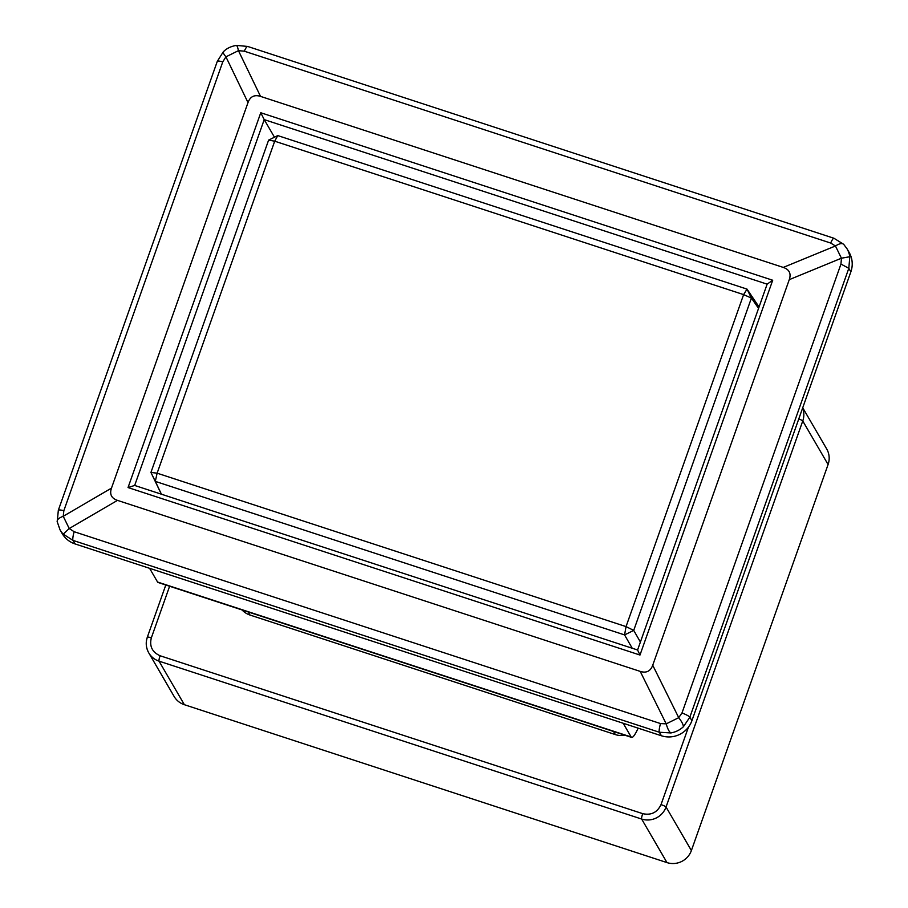 <?xml version="1.0" encoding="UTF-8"?>
<svg xmlns="http://www.w3.org/2000/svg" width="908" height="908" viewBox="0 0 908 908"><rect width="100%" height="100%" fill="white"/><g stroke="black" fill="none" stroke-linecap="round" stroke-linejoin="round"><path stroke-width="1.36" d="M63.231 534.154L73.003 540.396A12.031 1.975 -71.9 0 1 74.138 531.713L69.224 528.535L63.231 534.154A24.062 23.483 -30.2 0 1 60.087 529.932L62.198 533.575A24.062 23.483 -30.2 0 0 75.046 543.926L661.41 735.764A24.062 23.483 -30.2 0 0 691.907 720.702L850.864 271.832A24.062 23.483 -30.2 0 0 849.105 252.356L846.982 248.713A24.062 23.483 -30.2 0 1 849.82 256.737L841.432 258.212L840.956 264.069L848.81 268.314L849.82 256.737M661.41 735.764L659.356 732.245L670.853 732.949A24.062 23.483 -30.2 0 0 683.372 726.775L689.853 717.184L691.907 720.702M236.205 45.695C236.761 44.81 237.51 46.456 238.441 50.655L244.297 51.189C246.034 47.432 247.214 45.922 247.85 46.637M846.937 248.644L843.657 244.297L833.975 238.271L247.612 46.433L236.477 45.4C230.825 46.331 226.398 48.521 223.209 51.96L217.284 61.381A12.031 1.725 19.5 0 1 222.789 61.812L225.933 56.841C223.254 53.504 222.505 51.847 223.686 51.881M248.009 102.57L225.933 56.841L238.441 50.655L260.528 96.384C254.41 94.466 250.233 96.532 248.009 102.57L111.48 488.129C109.414 494.224 111.412 498.299 117.472 500.376L640.219 671.398C646.337 673.316 650.503 671.262 652.727 665.224L789.268 279.653C791.333 273.569 789.336 269.483 783.275 267.417L260.528 96.384M833.975 238.271A12.031 1.975 108.1 0 0 830.661 243.038L835.439 245.977C839.514 243.423 842.318 242.935 843.827 244.502L843.657 244.297M783.275 267.417L835.439 245.977L841.432 258.212L789.268 279.653M670.853 732.949C669.162 731.882 667.618 728.852 666.211 723.858L660.491 723.562C659.265 728.182 658.879 731.076 659.356 732.245L73.003 540.396L75.046 543.926M850.864 271.832L848.81 268.314L689.853 717.184A12.031 1.725 -160.5 0 0 681.999 712.939L678.73 717.672C681.874 721.815 683.418 724.845 683.372 726.775M652.727 665.224L678.73 717.672L666.211 723.858L640.219 671.398M117.472 500.376L69.224 528.535L63.231 516.289C58.782 517.946 56.784 519.83 57.238 521.907L58.328 510.251L217.284 61.381M128.039 487.551L260.766 112.74L772.708 280.243L639.981 655.043L128.039 487.551L134.668 485.451L637.586 649.992L639.981 655.043M772.708 280.243L767.135 284.159L264.217 119.618L260.766 112.74M274.466 137.222L264.217 119.618L134.668 485.451M637.586 649.992L767.135 284.159M161.431 494.202L155.313 481.388L157.129 473.181L626.043 626.599L624.568 634.919L633.716 630.402L626.043 626.599L743.618 294.612L751.404 298.074L633.716 630.402L640.401 642.035M759.054 306.972L747.023 289.119L743.618 294.612L274.704 141.194L157.129 473.181L150.932 472.444L155.313 481.388L624.568 634.919L632.218 648.233M758.555 308.368L751.404 298.074L747.023 289.119L277.769 135.587L274.704 141.194L268.609 140.116L277.769 135.587M161.363 494.179L150.932 472.444L268.609 140.116M802.729 407.76L826.689 448.938A19.25 18.784 149.8 0 1 828.085 464.521L802.751 420.971A19.25 18.784 -30.2 0 0 802.627 408.055M666.994 862.6L184.369 704.699A19.25 18.784 149.8 0 1 174.098 696.425L148.764 652.875A19.25 18.784 -30.2 0 0 159.036 661.149L641.65 819.05L666.994 862.6A19.25 18.784 149.8 0 0 691.385 850.546L828.085 464.521M624.874 735.196A19.25 18.784 149.8 0 1 615.352 734.583L250.006 615.045A19.25 18.784 149.8 0 1 242.073 609.96M169.614 586.25L151.341 637.859C149.287 646.235 152.203 652.205 160.103 655.758L642.716 813.659C651.15 815.509 657.256 812.49 661.013 804.624L688.457 727.126M623.183 723.267L631.173 736.99A24.062 3.961 108.1 0 0 631.639 737.41A24.062 3.961 108.1 0 0 638.142 728.159M631.639 737.41L158.037 582.459A24.062 3.961 -71.9 0 1 157.572 582.039L149.593 568.317M830.661 243.038L244.297 51.189M681.999 712.939L840.956 264.069M74.138 531.713L660.491 723.562M111.48 488.129L63.231 516.289L63.844 510.682C59.883 509.74 58.067 509.706 58.396 510.58M222.789 61.812L63.844 510.682M798.756 418.951A4.812 0.692 19.5 0 1 802.751 420.971L666.052 807.008A4.812 0.692 -160.5 0 0 661.013 804.624M691.385 850.546L666.052 807.008A19.25 18.784 -30.2 0 1 641.65 819.05A4.812 0.794 108.1 0 1 642.716 813.659M184.369 704.699L159.036 661.149A4.812 0.794 -71.9 0 1 160.103 655.758M147.357 637.291A19.25 18.784 -30.2 0 0 148.764 652.875C145.972 647.722 145.496 642.478 147.334 637.166A4.812 0.692 -160.5 0 0 147.357 637.291M151.341 637.859A4.812 0.692 -160.5 0 0 147.334 637.166L165.801 585.002M250.006 615.045L248.213 611.969M613.558 731.496L615.352 734.583M631.173 736.99L157.572 582.039M57.136 521.51L60.041 529.863"/></g></svg>
